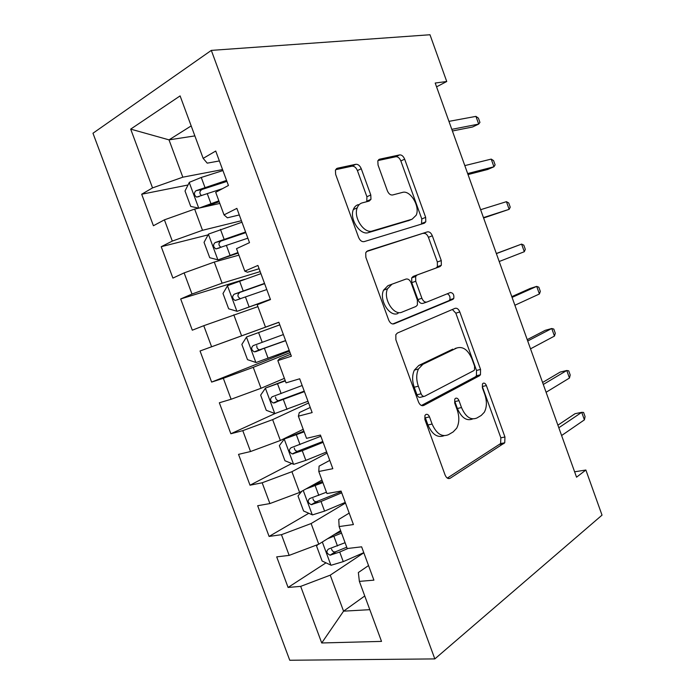 <?xml version="1.0" encoding="UTF-8"?>
<svg xmlns="http://www.w3.org/2000/svg" width="695" height="695" viewBox="0 0 695 695"><rect width="100%" height="100%" fill="white"/><g stroke="black" fill="none" stroke-linecap="round" stroke-linejoin="round"><path stroke-width="1.04" d="M425.853 414.489L424.94 415.462L424.862 419.433L445.113 475.059C446.468 478.099 448.171 479.15 450.23 478.212L504.735 442.776L504.952 436.999L486.378 385.551C485.518 383.562 484.441 382.789 483.155 383.249L482.46 383.97L482.382 387.758L484.806 394.465C487.065 401.328 486.9 407.261 484.311 412.248L481.244 415.445L476.857 418.025C470.767 420.449 465.641 416.957 461.497 407.548L458.995 400.633C458.092 398.574 456.945 397.792 455.564 398.287L454.773 399.121L454.695 403.004L457.214 409.954C459.508 416.887 459.334 422.968 456.684 428.207L453.175 431.916L448.449 434.696C441.898 437.346 436.451 433.793 432.108 424.046L429.501 416.878C428.554 414.741 427.338 413.942 425.853 414.489M361.261 168.729C359.906 165.627 358.09 164.142 355.823 164.289L337.431 168.225L335.424 170.188L335.65 174.384L358.594 237.403C359.993 240.574 361.843 241.982 364.145 241.625L424.341 223.225L425.783 221.818L425.661 217.353L404.655 159.155C403.378 156.201 401.719 154.785 399.668 154.898L379.574 159.198L377.837 160.849L378.037 165.028L387.358 190.769C388.679 193.809 390.408 195.217 392.536 194.991L402.448 192.411C410.328 189.77 420.379 206.641 416.166 215.268L412.126 219.186L372.398 230.957C364.18 234.128 353.121 217.405 357.221 207.831C358.238 205.173 359.897 203.531 362.199 202.888L369.175 201.072L370.965 199.326L370.783 194.974L361.261 168.729L357.412 170.588C356.066 167.495 354.25 166.027 351.983 166.174L335.624 169.693M436.564 86.84L446.737 81.506L435.2 83.035L576.546 477.187L585.876 470.02L574.617 471.801M446.737 81.506L429.988 34.75L211.323 50.388L434.827 658.912L289.754 660.25L92.974 133.232L211.323 50.388M585.876 470.02L602.026 515.134L434.827 658.912M397.401 333.027L395.837 334.677L395.872 339.794L418.503 401.971C419.876 405.046 421.622 406.201 423.759 405.446L479.437 375.795L480.462 374.744L480.549 369.41L459.803 311.942C458.561 309.058 456.98 307.859 455.077 308.328L397.401 333.027M388.653 319.969L365.865 257.367L365.718 252.745L367.525 250.904L427.46 231.861C429.44 231.565 431.056 232.868 432.316 235.787L441.264 260.573L441.334 265.264L439.996 266.585L417.13 274.985L415.653 276.471L415.732 281.249L421.891 298.251C423.203 301.248 424.88 302.507 426.921 302.03L450.395 292.517C453.157 292.864 454.278 294.862 453.739 298.503L452.871 299.38L394.048 323.818C391.832 324.374 390.034 323.088 388.653 319.969M325.99 562.837L288.086 587.449L300.683 586.372L321.724 642.971L381.52 641.398L359.367 581.385L373.91 580.151L361.626 546.826L347.231 548.529L339.125 526.567L353.416 524.551L341.071 491.07L326.937 493.554L318.788 471.497L332.827 468.699L320.43 435.061L306.538 438.337L298.363 416.175L312.142 412.587L299.684 378.784L286.053 382.858L277.835 360.592L291.361 356.205L278.843 322.254L265.481 327.128L257.219 304.757L270.477 299.562L257.906 265.447L244.805 271.137L236.509 248.662L249.505 242.651L236.865 208.378L224.033 214.885L215.702 192.307L228.429 185.478L215.728 151.041L203.166 158.373L207.232 163.151L219.377 160.936M288.086 587.449L276.697 556.869L289.163 555.392L281.466 534.69L311.117 523.543L345.493 503.058M308.797 513.275L269.095 536.436L281.466 534.69M269.095 536.436L257.663 505.725L269.895 503.571L262.163 482.782L291.917 471.697L327.084 453.123M291.778 463.513L250.018 485.206L262.163 482.782M250.018 485.206L238.533 454.365L250.547 451.533L242.781 430.648L272.631 419.632L308.597 402.978M275.185 413.464L230.862 433.758L242.781 430.648M230.862 433.758L219.333 402.779L231.114 399.26L223.321 378.297L253.258 367.334L290.041 352.617M289.476 351.088L211.627 382.085L223.321 378.297M211.627 382.085L200.047 350.984L211.601 346.77L203.765 325.703L257.914 306.634M244.848 279.251L180.674 298.954L192.307 330.195L203.765 325.703M180.674 298.954L191.994 294.046L184.132 272.892L214.268 262.058L238.898 255.143M208.092 234.875L161.223 246.708L172.907 278.087L184.132 272.892M161.223 246.708L172.308 241.087L164.411 219.846L194.643 209.082L219.811 203.444M188.024 184.992L141.684 194.235L153.413 225.745L164.411 219.846M141.684 194.235L152.535 187.902L130.686 129.122L180.101 95.901L203.166 158.373M239.288 214.955L227.413 217.813L224.033 214.885M194.869 135.899L169.007 139.86L182.828 177.182L222.565 169.589M152.535 187.902L182.828 177.182M130.686 129.122L169.007 139.86L191.177 125.917M259.113 268.739L247.498 272.232L244.805 271.137M194.643 209.082L202.506 230.297L241.417 220.706M172.308 241.087L202.506 230.297M278.851 322.28L265.481 327.128M214.268 262.058L222.096 283.186L260.173 271.615M191.994 294.046L222.096 283.186M290.658 354.294L279.459 358.794L277.835 360.592M233.807 314.818L241.599 335.85L278.86 322.306M211.601 346.77L241.599 335.85M310.257 407.461L299.319 412.587L298.363 416.175M253.258 367.334L261.016 388.279L284.394 378.349M231.114 399.26L261.016 388.279M329.769 460.394L319.083 466.136L318.788 471.497M272.631 419.632L280.354 440.482L303.211 429.31M250.547 451.533L280.354 440.482M349.194 513.092L338.769 519.452L339.125 526.567M291.917 471.697L299.606 492.468L321.95 480.063M269.895 503.571L299.606 492.468M368.532 565.565L358.359 572.532L359.367 581.385M311.117 523.543L318.77 544.22L340.611 530.598M289.163 555.392L318.77 544.22M364.753 595.98L343.565 611.166L369.81 609.671M300.683 586.372L330.238 575.165L363.824 552.786M330.238 575.165L343.565 611.166L321.724 642.971M278.869 322.332L200.047 350.984M429.501 416.878L425.349 417.825L427.946 424.975C432.168 434.497 437.52 438.076 444.009 435.722M472.73 418.929C466.632 421.335 461.515 417.86 457.388 408.495L454.886 401.614L458.995 400.633M447.319 478.091L500.617 443.566L500.843 437.807L482.321 386.55L486.378 385.551M421.422 405.48L475.389 376.829L476.414 375.778L476.518 370.461L455.833 313.193L452.376 309.483M421.092 393.761C422.039 395.907 423.255 396.723 424.741 396.211L473.782 370.635L474.52 369.87L474.581 366.152L472.018 359.063C468.056 349.854 463 346.162 456.841 347.987L422.881 364.31L418.451 368.993C416.201 373.997 416.166 379.722 418.329 386.185L421.092 393.761L416.965 394.803C417.912 396.941 419.128 397.748 420.623 397.236L423.959 396.411M455.008 348.508L456.841 347.987M416.965 394.803L414.22 387.245C412.057 380.817 412.109 375.109 414.359 370.114L418.807 365.448L452.819 349.133M366.447 251.581L427.46 231.861M426.661 302.116L422.934 303.359C420.892 303.837 419.215 302.586 417.904 299.606L411.761 282.665L411.692 277.904L413.169 276.41L436.069 268.009L437.407 266.689L437.346 262.006L428.424 237.316C427.173 234.406 425.557 233.103 423.568 233.407M392.745 323.992L448.909 300.674L449.778 299.806C450.438 296.982 449.613 294.975 447.302 293.768M391.945 284.229L387.558 288.746C382.745 298.589 393.813 316.251 402.075 312.098L415.958 306.469L417.408 304.983L417.365 300.049L411.171 282.961C409.85 279.937 408.13 278.634 406.019 279.06L387.958 285.662L383.57 290.18C378.74 300.005 389.782 317.589 398.053 313.436M387.958 285.662L406.019 279.06M366.769 201.698L366.908 196.737L357.412 170.588M358.307 204.643C356.014 205.286 354.346 206.928 353.329 209.569C349.211 219.125 360.253 235.77 368.472 232.599L372.398 230.957M409.329 220.35L368.472 232.599M421.491 224.094L421.796 218.942L400.85 160.962C399.582 158.017 397.922 156.601 395.863 156.722L377.95 160.58M317.832 544.576L316.555 546.018L322.106 561.004L331.124 565.252L343.261 561.621L363.78 552.664M327.562 538.738L341.54 533.126M334.147 534.629L341.01 531.692M345.076 542.699L328.492 549.059C325.938 551.291 326.468 553.333 330.082 555.175L339.716 552.039L348.039 548.433M346.744 547.2L335.06 551.969C333.27 551.943 332.106 550.996 331.576 549.137M584.408 419.849L585.077 416.6L583.591 412.439L581.724 412.335L584.408 419.849L561.612 435.53M558.823 427.755L581.724 412.335L575.052 413.699L557.894 425.175M301.821 491.235L297.999 495.935L303.576 510.981L312.481 514.891L324.582 511.103L345.25 502.407M311.056 486.109L322.489 481.513M305.861 488.993L322.888 482.599M326.442 492.216L309.796 498.515C307.286 500.748 307.763 502.798 311.23 504.674L321.029 501.477L341.723 492.842M341.288 491.652L316.286 501.755C314.488 501.625 313.384 500.6 312.967 498.706M303.88 431.126L284.368 438.953L279.364 445.643L284.959 460.75L293.759 464.321L305.835 460.368L326.65 451.95M284.368 438.953L304.149 431.856M320.873 436.26L291.014 447.762C288.564 449.986 288.99 452.045 292.3 453.948L302.264 450.699L323.106 442.333M322.801 441.499L297.443 451.333C295.636 451.081 294.584 449.986 294.289 448.032M569.466 378.037L570.213 375.005L568.718 370.835L566.764 370.496L569.466 378.037L546.096 392.267M543.299 384.457L566.764 370.496L560.17 372.086L542.587 382.485M554.462 336.076L555.296 333.27L553.802 329.083L551.76 328.509L554.462 336.076L530.52 348.838M527.714 341.002L551.76 328.509L545.228 330.325L527.227 339.638M285.193 380.53L265.525 388.053L260.651 395.142L266.272 410.311L274.959 413.534L307.972 401.276M265.525 388.053L285.332 380.903M302.169 385.517L272.153 396.793C269.756 399.017 270.138 401.093 273.309 403.013L304.41 391.624M304.236 391.137L278.53 400.685C276.68 400.311 275.689 399.112 275.55 397.071M279.798 324.843L246.603 336.945L241.86 344.425L247.507 359.663L256.073 362.529L289.216 350.384M246.603 336.945L279.807 324.86M283.378 334.564L253.215 345.615C250.869 347.839 251.216 349.924 254.24 351.861L285.636 340.689M285.593 340.567L259.556 349.82C257.584 349.272 256.663 347.891 256.794 345.684M539.416 293.976L540.328 291.387L538.825 287.191L536.696 286.383L539.416 293.976L514.891 305.253M512.076 297.39L536.696 286.383L530.242 288.425L511.807 296.643M524.308 251.72L525.307 249.357L523.804 245.144L521.589 244.101L524.308 251.72L499.21 261.511M496.378 253.623L521.589 244.101L496.334 253.501M260.929 273.648L227.604 285.619L222.991 293.498L228.664 308.797L237.117 311.308L270.372 299.276M237.117 311.308L270.433 299.441M264.517 283.395L234.189 294.211C231.904 296.444 232.208 298.537 235.101 300.501L266.784 289.546M235.101 300.501L240.505 298.737C237.273 296.808 237.091 294.689 239.949 292.369L264.621 283.673M483.598 218.004L509.157 209.325L483.459 217.613M506.42 201.68L508.731 202.957L510.234 207.188L509.157 209.325L506.42 201.68L480.627 209.699M241.964 222.218L208.526 234.076L204.043 242.355L209.742 257.715L218.074 259.878L237.951 252.563M218.074 259.878L238.142 253.093M245.578 232.008L215.085 242.59C212.861 244.84 213.13 246.942 215.893 248.914L247.854 238.185M221.053 247.351C218.273 245.213 218.247 243.111 220.975 241.052L245.813 232.643M468.03 174.575L487.682 169.476L493.945 166.783L467.666 173.559M491.209 159.103L493.598 160.623L495.118 164.863L493.945 166.783L491.209 159.103L464.816 165.61M199.317 208.031L218.847 200.846M204.738 206.823L219.186 201.741M189.249 182.533L198.744 208.161L190.734 206.424L185.018 190.995L189.361 182.316L201.263 177.451L222.93 170.57M226.553 180.396L195.903 190.751C193.731 193.01 193.966 195.13 196.615 197.102L222.556 188.632M201.481 195.616C199.222 193.323 199.369 191.281 201.915 189.509L226.926 181.404M452.402 130.99L472.496 127.011L478.69 124.084L451.802 129.339M475.936 116.378L478.421 118.141L479.941 122.398L478.69 124.084L475.936 116.378L448.944 121.364M427.946 424.975L432.108 424.046M457.388 408.495L461.497 407.548M500.843 437.807L504.952 436.999M499.809 444.4L503.927 443.61M448.327 478.534L450.23 478.212M455.833 313.193L459.803 311.942M476.518 370.461L480.549 369.41M475.389 376.829L479.437 375.795M422.543 405.732L423.759 405.446M418.807 365.448L422.881 364.31M414.22 387.245L418.329 386.185M428.424 237.316L432.316 235.787M437.346 262.006L441.264 260.573M436.069 268.009L439.996 266.585M413.169 276.41L417.13 274.985M411.761 282.665L415.732 281.249M417.904 299.606L421.891 298.251M448.909 300.674L452.871 299.38M366.908 196.737L370.783 194.974M408.243 220.793L412.126 219.186M378.653 159.65L379.574 159.198M395.863 156.722L399.668 154.898M400.85 160.962L404.655 159.155M421.796 218.942L425.661 217.353M336.337 168.772L337.431 168.225M351.983 166.174L355.823 164.289M322.324 542.004L330.889 565.148M339.716 552.039L343.261 561.621M333.93 536.384L337.475 545.983M335.876 551.795L330.733 555.105M303.237 490.444L312.255 514.795M321.029 501.477L324.582 511.103M315.217 485.762L318.779 495.396M317.302 501.564L312.038 504.596M284.238 439.118L293.533 464.225M302.264 450.699L305.835 460.368M296.426 434.922L300.005 444.591M298.65 451.125L293.273 453.861M265.403 388.236L274.733 413.447M283.412 399.712L287 409.416M277.557 383.857L281.145 393.579M279.92 400.468L274.421 402.926M246.482 337.136L255.856 362.46M264.491 348.508L268.088 358.255M258.601 332.584L262.215 342.348M261.112 349.602L255.491 351.766M227.491 285.819L236.899 311.247M245.483 297.078L249.097 306.869M239.575 281.093L243.198 290.892M239.949 292.369L234.189 294.211M208.413 234.285L217.865 259.826M226.396 245.439L230.028 255.265M220.463 229.385L224.094 239.228M220.975 241.052L215.085 242.59M207.223 193.575L210.872 203.444M201.263 177.451L204.921 187.337M201.915 189.509L195.903 190.751M500.617 443.566L504.735 442.776M476.414 375.778L480.462 374.744M414.359 370.114L418.451 368.993M437.407 266.689L441.334 265.264M411.692 277.904L415.653 276.471M449.778 299.806L453.739 298.503M383.57 290.18L387.558 288.746M367.082 201.072L370.965 199.326M353.329 209.569L357.221 207.831M421.908 223.399L425.783 221.818M335.06 551.969L330.082 555.175M316.286 501.764L311.23 504.674M297.443 451.333L292.3 453.948M278.53 400.685L273.309 403.013M259.556 349.82L254.24 351.861M219.498 247.941L215.893 248.914M199.17 196.563L196.615 197.102"/></g></svg>
